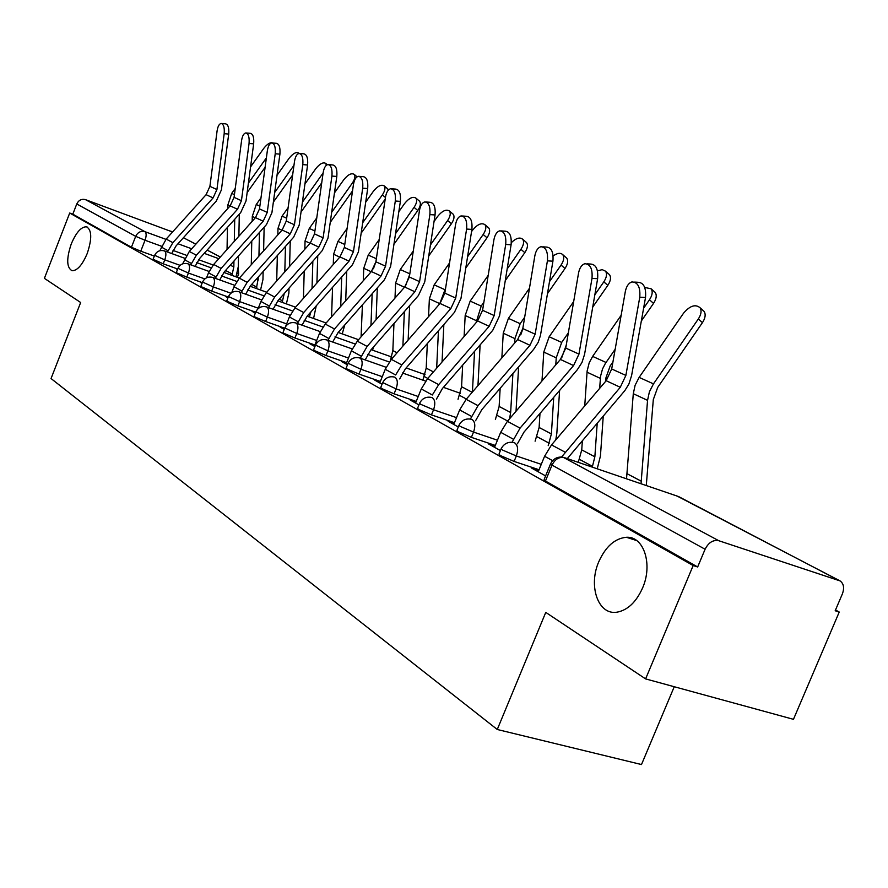 <?xml version="1.0" encoding="UTF-8"?>
<svg xmlns="http://www.w3.org/2000/svg" width="888" height="888" viewBox="0 0 888 888"><rect width="100%" height="100%" fill="white"/><g stroke="black" fill="none" stroke-linecap="round" stroke-linejoin="round"><path stroke-width="1.33" d="M598.812 561.682C605.694 546.509 614.896 538.372 626.417 537.284C643.711 535.986 653.102 564.269 642.557 588.034C636.13 602.208 627.583 610.267 616.905 612.198C598.146 615.34 588.045 585.847 598.812 561.682M71.251 243.967C76.179 232.356 81.274 226.651 86.547 226.817C91.886 229.948 92.097 238.861 87.191 253.568C82.273 265.068 77.223 270.785 72.028 270.707C66.578 267.621 66.311 258.708 71.251 243.967M501.021 449.128L499.001 454.068L500.199 455.477L514.096 461.416L516.339 455.955L502.442 450.027L501.221 448.64C503.907 443.734 507.925 441.669 513.297 442.457L514.74 442.912C517.926 445.388 518.459 449.739 516.339 455.955L541.269 464.335M458.874 425.563L456.909 430.391L458.03 431.668L471.384 437.362L473.537 432.079L460.173 426.395L459.052 425.141C461.671 420.29 465.634 418.304 470.929 419.169L472.161 419.569C475.124 421.9 475.58 426.074 473.537 432.079L497.458 440.204M419.491 403.541L417.582 408.258L418.614 409.412L431.457 414.885L433.533 409.768L420.679 404.306L419.636 403.174C422.211 398.401 426.096 396.481 431.302 397.402L432.356 397.757C435.131 399.955 435.52 403.962 433.533 409.768L456.532 417.638M382.595 382.906L380.741 387.523L381.696 388.567L394.083 393.828L396.081 388.877L382.728 382.595C385.237 377.9 389.044 376.046 394.172 377L395.071 377.322C397.669 379.398 398.002 383.25 396.081 388.877L418.215 396.514M347.974 363.547L346.165 368.054L347.053 368.997L358.996 374.081L360.928 369.275L348.085 363.27C350.527 358.674 354.268 356.865 359.296 357.853L386.147 367.277M315.406 345.343L313.653 349.75L314.474 350.605L326.018 355.5L327.883 350.838L315.506 345.099C317.893 340.581 321.545 338.839 326.473 339.849L352.214 348.917M284.737 328.183L283.017 332.489L283.783 333.278L294.949 338.006L296.759 333.477L284.815 327.983C287.146 323.554 290.72 321.856 295.549 322.877L296.17 323.099C298.312 324.886 298.512 328.338 296.759 333.477L316.661 340.47M255.777 311.999L254.112 316.206L254.812 316.927L265.623 321.5L267.377 317.083L255.855 311.81C258.119 307.481 261.627 305.827 266.356 306.86L266.911 307.059C268.931 308.758 269.086 312.099 267.377 317.083L286.635 323.887M228.405 296.692L226.784 300.81L227.439 301.465L237.917 305.894L239.616 301.598L228.471 296.536C230.68 292.285 234.11 290.676 238.75 291.708L239.238 291.897C241.148 293.517 241.281 296.747 239.616 301.598L258.264 308.225M202.486 282.206L200.91 286.225L201.521 286.824L211.677 291.12L213.331 286.935L202.542 282.062C204.706 277.9 208.058 276.334 212.609 277.378L213.053 277.544C214.852 279.087 214.952 282.218 213.331 286.935L230.936 293.218M177.922 268.465L176.368 272.405L176.945 272.949L186.813 277.112L188.411 273.038L177.966 268.343C180.075 264.258 183.361 262.737 187.823 263.769L188.212 263.925C189.921 265.401 189.988 268.442 188.411 273.038L204.839 278.921M154.59 255.422L153.08 259.274L163.203 263.814L164.757 259.851L154.634 255.311C156.688 251.315 159.907 249.828 164.28 250.86L164.635 251.004C166.256 252.414 166.3 255.367 164.757 259.851L180.098 265.357M645.598 678.898L545.765 612.387L497.269 729.492L51.049 378.543L80.664 302.508L44.4 278.355L69.708 213.031L693.173 565.545L645.598 678.898L793.461 719.324L839.238 612.043L835.508 610.023M674.247 686.735L641.491 764.546L497.269 729.492M839.238 612.043L835.186 610.755L842.368 593.928C844.521 587.989 843.767 583.649 840.081 580.919L718.803 540.725C713.131 539.638 708.557 542.479 705.094 549.239L552.003 465.112L550.66 463.614C553.413 458.608 557.531 456.476 563.014 457.209L718.803 540.725M693.173 565.545L697.657 566.966L705.094 549.239M154.334 256.066L140.759 251.182L145.033 240.248L135.698 236.341L76.768 203.963C78.699 200.111 81.607 198.679 85.514 199.656L172.561 231.99M76.768 203.963L72.816 214.163L69.708 213.031M177.567 269.353L176.412 268.942L177.489 269.552M202.175 283.006L200.333 282.351L202.053 283.316M228.127 297.402L225.53 296.481L227.95 297.835M255.544 312.587L252.103 311.377L255.311 313.175M284.549 328.649L280.175 327.117L284.249 329.404M314.674 345.443L309.868 343.767L314.918 346.586M346.42 363.17L341.336 361.405L347.463 364.835M380.131 381.995L374.747 380.131L382.062 384.238M415.995 402.009L410.267 400.044L418.936 404.906M454.201 423.376L453.579 424.331M454.001 423.265L448.118 421.267L458.297 426.973M495.005 446.209L494.094 447.041M494.538 445.943L488.533 443.922L500.421 450.593M538.672 470.651L537.906 470.218L537.44 471.339M537.906 470.218L531.779 468.165L545.598 475.913M539.038 469.752L514.096 461.416M495.315 445.432L471.384 437.362M454.467 422.71L431.457 414.885M416.228 401.432L394.083 393.828M380.353 381.452L358.996 374.081M346.62 362.67L326.018 355.5M314.863 344.966L294.949 338.006M284.726 328.216L265.623 321.5M255.711 312.176L237.917 305.894M228.283 297.014L211.677 291.12M202.32 282.639L186.813 277.112M177.7 269.009L163.203 263.814M633.299 538.616L632.978 539.382M697.657 566.966L545.443 481.03L544.144 479.453L550.438 464.147M72.816 214.163L131.435 247.253L140.759 251.182M224.187 133.677C224.642 127.539 223.621 124.131 221.123 123.454C219.158 123.887 217.815 126.362 217.094 130.891L209.912 186.358L216.916 189.544L224.187 133.677L228.704 134.066C229.171 127.928 228.138 124.531 225.63 123.854L221.534 123.488M171.673 253.535L176.102 245.865L216.239 201.154L221.412 189.866L228.704 134.066M167.432 252.003L172.883 242.668L213.076 197.913L216.916 189.544M159.829 250.727L166.178 239.083L206.105 194.672L209.912 186.358M272.871 143.024C270.44 142.013 267.399 143.789 263.769 148.352L250.583 166.889M231.901 275.358L233.833 266.988L233.944 261.072M224.475 272.66L225.175 270.918M235.986 276.834L238.295 266.622L238.495 255.966M238.872 236.23L239.294 214.152M247.153 192.541L265.112 167.31M248.407 183.128L266.389 157.875M227.772 208.525L227.839 205.039L231.69 193.406L235.264 188.4M227.051 249.461L227.439 227.406M234.31 241.336L234.721 219.281M249.051 143.468C249.528 137.129 248.44 133.622 245.787 132.945C243.734 133.4 242.335 135.931 241.58 140.526L234.077 197.347L241.436 200.688L249.051 143.468L253.657 143.845C254.135 137.518 253.047 134.021 250.383 133.344L246.254 132.989M195.083 266.4L199.645 258.475L240.704 212.576L246.02 200.999L253.657 143.845M190.754 264.835L196.37 255.211L237.496 209.268L241.436 200.688M182.628 263.858L189.322 251.448L230.17 205.861L234.077 197.347M275.213 153.757C275.713 147.219 274.559 143.612 271.739 142.935C269.597 143.412 268.143 145.987 267.355 150.671L259.496 208.902L267.244 212.421L275.213 153.757L279.909 154.146C280.408 147.608 279.254 144 276.423 143.323L272.272 142.979M219.725 279.931L224.42 271.75L266.456 224.597L271.917 212.732L279.909 154.146M215.318 278.344L221.101 268.42L263.192 221.223L267.244 212.421M206.56 277.8L208.514 272.827L213.675 264.446L255.478 217.627L259.496 208.902M299.023 153.458L298.679 153.002C296.159 151.704 292.973 153.469 289.1 158.297L277.034 175.28M256.399 288.522L258.486 276.79M260.55 290.021L262.959 279.52L263.137 271.55M263.603 250.86L264.136 227.195M273.371 202.109L292.629 174.992M274.681 192.463L293.961 165.334M252.181 221.323L252.281 216.417L256.255 204.495L260.994 197.835M251.271 264.724L251.77 241.081M258.941 256.11L259.451 232.456M326.407 165.246L325.696 163.381C323.054 161.982 319.736 163.769 315.728 168.753L304.95 183.949M282.151 302.364L284.26 293.528M286.38 303.885L288.889 293.084L289.022 288.145M289.588 266.422L290.254 241.014M301.021 212.054L321.722 182.861M302.397 202.175L323.121 172.96M277.833 234.865L278 228.383L282.084 216.161L288.123 207.659M276.712 280.963L277.334 255.566M284.815 271.817L285.47 246.409M302.808 164.613C303.319 157.853 302.087 154.135 299.089 153.458C296.847 153.968 295.327 156.599 294.516 161.35L286.269 221.068L294.439 224.775L302.808 164.613L307.592 164.99C308.114 158.242 306.871 154.523 303.863 153.846L299.689 153.502M245.676 294.194L250.527 285.736L293.584 237.274L299.212 225.075L307.592 164.99M241.192 292.585L247.153 282.329L290.276 233.81L294.439 224.775M231.69 292.674L234.032 286.757L239.327 278.155L282.14 230.025L286.269 221.068M331.923 176.068C332.467 169.075 331.135 165.235 327.938 164.558C325.596 165.101 324.009 167.799 323.165 172.627L314.507 233.899L323.132 237.818L331.923 176.068L336.807 176.446C337.34 169.453 336.008 165.623 332.811 164.957L328.627 164.613M273.071 309.257L278.088 300.499L322.211 250.638L327.994 238.117L336.807 176.446M268.498 307.625L274.647 297.025L318.848 247.097L323.132 237.818M258.075 308.691L260.95 301.443L266.389 292.607L310.267 243.101L314.507 233.899M362.704 188.189C363.27 180.93 361.838 176.967 358.43 176.301C355.977 176.89 354.323 179.631 353.446 184.538L344.344 247.463L353.457 251.604L362.704 188.189L367.688 188.556C368.243 181.307 366.822 177.345 363.392 176.69L359.229 176.368M302.031 325.175L307.204 316.106L352.458 264.757L358.419 251.881L367.688 188.556M297.369 323.521L303.718 312.543L349.04 261.139L353.457 251.604M285.57 326.562L289.388 316.972L294.971 307.881L339.96 256.921L344.344 247.463M331.69 212.265L352.314 183.117C354.934 179.132 355.544 176.201 354.146 174.326C351.371 172.805 347.918 174.614 343.767 179.764L334.454 192.907M309.268 316.949L310.978 311.832M313.575 318.492L316.239 305.849M316.927 283.017L317.749 255.677M330.236 222.4L352.525 190.898M304.828 249.228L305.061 240.981L309.29 228.438L316.772 217.86M303.452 298.279L304.218 270.962M312.043 288.545L312.842 261.227M387.457 188.644L388.422 190.021M362.681 222.755L382.351 194.905C385.004 190.853 385.614 187.845 384.16 185.881C381.241 184.216 377.633 186.047 373.326 191.364L365.69 202.153M342.235 333.888L344.777 324.93M345.721 300.732L346.731 271.262M361.161 233.144L385.203 199.101M333.278 264.491L333.611 254.257L337.962 241.392L347.086 228.482M331.59 316.794L332.545 287.357M340.715 306.427L341.702 276.967M419.147 200.855L419.558 201.199C421.067 203.274 420.468 206.36 417.782 210.489L414.063 207.359C416.761 203.23 417.36 200.133 415.862 198.079C412.787 196.259 409.002 198.102 404.528 203.618L398.834 211.699M372.494 350.15L373.881 346.52M376.09 319.691L377.311 287.867M393.928 244.333L417.782 210.489M395.537 233.655L414.063 207.359M363.292 280.741L363.747 268.287L368.243 255.067L379.198 239.527M373.404 268.753L375.89 261.86M361.072 336.852L362.415 304.839M370.962 325.552L372.161 293.739M395.304 201.01C395.882 193.473 394.35 189.377 390.687 188.733C388.123 189.355 386.391 192.163 385.492 197.147L375.901 261.805L385.559 266.189L395.304 201.01L400.377 201.376C400.965 193.839 399.422 189.755 395.748 189.111L391.619 188.8M332.678 342.035L338.039 332.623L384.471 279.709L390.609 266.467L400.377 201.376M327.927 340.359L334.487 328.982L381.008 276.002L385.559 266.189M314.341 346.264L319.491 333.4L325.23 324.042L371.384 271.528L375.901 261.805M452.669 213.775L453.158 214.186C454.712 216.361 454.123 219.536 451.393 223.732L447.619 220.535C450.36 216.339 450.949 213.153 449.395 210.989C446.153 208.991 442.191 210.856 437.529 216.572L434.043 221.523M390.365 360.517L392.851 350.582L393.961 323.532M408.147 340.049L409.634 305.594M428.738 255.955L451.393 223.732M430.425 244.988L447.619 220.535M395.005 298.079L395.615 283.117L400.266 269.53L413.297 251.015M405.483 286.047L409.723 274.436M402.897 346.087L404.351 311.644M429.87 214.607C430.48 206.76 428.815 202.531 424.886 201.92C422.2 202.586 420.401 205.461 419.458 210.512L409.335 277.001L419.58 281.651L429.87 214.607L435.053 214.963C435.664 207.126 433.999 202.897 430.047 202.286L425.974 201.998M365.168 359.918L370.729 350.138L418.403 295.549L424.742 281.918L435.053 214.963M360.328 358.219L367.121 346.42L414.885 291.764L419.58 281.651M346.065 364.058L351.382 350.804L357.298 341.17L404.684 287.013L409.335 277.001M488.167 227.45L488.744 227.95C490.354 230.236 489.776 233.5 487.013 237.762L483.183 234.488C485.958 230.225 486.535 226.951 484.937 224.675C481.507 222.477 477.344 224.353 472.483 230.292L471.539 231.624M422.877 380.153L426.207 368.12L427.328 343.567M442.058 361.96L443.845 324.564M465.778 268.043L487.013 237.762M439.693 303.84L445.632 288.023M467.565 256.754L483.183 234.488M428.549 316.628L429.37 298.823L434.188 284.848L449.55 262.948M436.663 368.187L438.428 330.802M466.6 229.06C467.232 220.879 465.434 216.494 461.183 215.917C458.386 216.65 456.499 219.58 455.533 224.708L444.833 293.129L455.722 298.079L466.6 229.06L471.894 229.404C472.527 221.234 470.718 216.85 466.455 216.284L462.47 216.006M399.678 378.921L405.45 368.742L454.434 312.376L460.994 298.324L471.894 229.404M379.753 382.939L385.248 369.297L391.342 359.351L440.026 303.452L444.833 293.129M385.248 369.297L395.637 374.969L401.787 364.935L450.871 308.491L455.722 298.079M525.829 241.958L526.529 242.568C528.182 244.966 527.605 248.329 524.808 252.658L520.923 249.306C523.731 244.977 524.309 241.614 522.666 239.216C519.846 236.974 516.072 238.117 511.333 242.646M458.042 399.256L461.571 386.713L462.659 365.101M477.955 385.614L480.108 344.921M505.283 280.586L524.808 252.658M476.046 322.744L481.207 306.083L483.871 302.275M507.17 268.975L520.923 249.306M464.113 336.508L465.179 315.484L470.174 301.099L488.2 275.347M472.427 392.041L474.547 351.359M505.705 244.444C506.36 235.886 504.395 231.335 499.8 230.825C496.88 231.635 494.916 234.621 493.906 239.816L482.584 310.289L494.172 315.562L505.705 244.444L511.1 244.777C511.766 236.23 509.79 231.69 505.183 231.18L501.332 230.924M436.408 399.156L442.402 388.533L492.773 330.269L499.556 315.784L511.1 244.777M415.584 403.03L421.278 388.955L427.55 378.699L477.611 320.934L482.584 310.289M421.278 388.955L432.345 395.005L438.683 384.637L489.155 326.296L494.172 315.562M565.856 257.376L566.711 258.119C568.398 260.661 567.832 264.113 565.001 268.487L561.061 265.068C563.891 260.684 564.468 257.22 562.781 254.69C560.583 252.558 557.364 252.98 553.135 255.955M495.382 419.558L499.134 406.46L500.155 388.311M516.028 411.244L518.625 366.822M520.745 334.898L522.577 329.726M547.496 293.595L565.001 268.487M514.674 343.023L514.929 338.628L520.168 323.676L524.686 317.205M549.494 281.629L561.061 265.068M501.853 357.897L503.241 333.2L508.424 318.37L529.481 288.223M509.546 418.814L510.656 412.52L512.909 373.471M547.408 260.861C548.096 251.87 545.942 247.164 540.947 246.731C537.895 247.619 535.864 250.671 534.82 255.911L522.799 328.571L535.164 334.188L547.408 260.861L552.924 261.183C553.613 252.203 551.448 247.497 546.442 247.064L542.79 246.842M475.568 420.734L481.807 409.646L533.655 349.361L538.172 342.346L540.448 335.553L552.924 261.183M470.385 419.058L478.022 405.661L529.97 345.288L535.164 334.188M453.768 424.431L459.673 409.923L466.156 399.311L517.66 339.56L522.799 328.571M608.469 273.782L609.523 274.714C611.244 277.389 610.678 280.941 607.814 285.359L603.818 281.851C606.682 277.422 607.259 273.87 605.549 271.195L602.197 269.641L597.458 270.896M548.207 445.676L551.393 433.943L553.724 397.336M535.109 441.181L539.116 427.483L539.982 413.42M555.766 439.915L556.843 433.222L559.595 390.465M561.704 357.797L566.244 345.155M592.729 307.059L607.814 285.359M555.788 364.835L556.232 357.853L561.693 342.424L568.342 332.856M594.86 294.727L603.818 281.851M541.991 380.952L543.778 352.059L549.173 336.763L573.681 301.554M591.996 278.399C592.707 268.942 590.331 264.047 584.87 263.725C581.707 264.713 579.598 267.843 578.532 273.104L565.745 348.085L578.965 354.101L591.996 278.399L597.624 278.699C598.346 269.253 595.959 264.369 590.487 264.047L587.101 263.858M517.404 443.822L523.92 432.212L577.311 369.741L581.973 362.493L584.582 354.279L597.624 278.699M512.065 442.268L520.079 428.116L573.581 365.567L578.965 354.101M494.549 447.297L500.688 432.301L507.381 421.334L560.417 359.44L565.745 348.085M653.934 291.297L655.244 292.463C656.976 295.282 656.41 298.912 653.535 303.374L649.472 299.778C652.358 295.304 652.935 291.675 651.204 288.855L644.71 287.412M592.263 467.121L594.86 456.787L597.213 423.176M578.266 462.348L581.74 449.894L582.373 440.648M597.224 468.82L600.432 456.021L603.252 416.061M605.716 381.252L605.971 377.722L610.167 365.945L612.942 361.949M641.336 320.979L653.535 303.374M599.644 388.378L600.61 376.001L602.53 368.942L605.35 363.47L615.173 349.25M643.6 308.247L649.472 299.778M584.737 405.894L587.135 371.006L589.188 362.837L592.64 356.399L621.134 315.34M639.771 297.203C640.492 287.19 637.861 282.107 631.879 281.951C628.604 283.05 626.417 286.247 625.33 291.519L611.699 368.975L625.874 375.413L639.771 297.203L645.52 297.48C646.253 287.49 643.611 282.406 637.606 282.251L634.609 282.095M538.217 471.772L544.588 456.266L551.515 444.91L606.171 380.719L611.699 368.975M561.571 457.009L620.279 387.279L625.874 375.413M567.288 458.608L624.863 390.587L628.882 384.06L631.601 375.557L645.52 297.48M702.552 310.012L704.184 311.488C705.905 314.452 705.316 318.17 702.441 322.644L698.334 318.959C701.22 314.474 701.798 310.756 700.088 307.781C695.459 303.918 689.954 305.705 683.571 313.164L639.138 377.4L635.12 385.237L633.288 393.706L626.517 478.81M646.275 485.547L653.302 399.622L657.675 387.457L702.441 322.644M641.036 483.76L647.552 400.344L649.405 391.797L653.479 383.871L698.334 318.959M838.905 580.386L678.554 496.559L564.635 457.697C559.296 456.587 555.089 459.052 552.003 465.112L545.443 481.03M213.187 265.013L198.623 259.718M186.447 255.3L173.005 250.416M161.594 246.265L145.033 240.248C146.531 235.886 146.509 233.022 144.966 231.679L165.945 239.349M178 243.756L191.708 248.784M204.229 253.358L218.814 258.697M220.324 257.009L207.126 250.116M195.815 244.2L183.416 237.718L195.848 244.167M172.527 232.023L170.751 231.091M85.514 199.656L144.966 231.679C140.859 230.658 137.762 232.212 135.698 236.341L131.435 247.253M382.273 376.679L360.928 369.275C362.792 363.825 362.515 360.106 360.084 358.142M348.485 358.031L327.883 350.838C329.692 345.554 329.459 341.969 327.173 340.093M238.683 273.937L237.152 273.671M677.178 496.092L839.549 580.641M161.272 247.042L167.943 250.682M206.105 194.672L213.076 197.913M166.178 239.083L172.883 242.668M232.39 274.103L225.574 270.463M234.432 194.639L231.69 193.406M230.003 206.049L227.839 205.039M233.833 266.988L230.325 265.135M184.293 259.607L191.309 263.436M230.17 205.861L237.496 209.268M189.322 251.448L196.37 255.211M208.514 272.827L215.906 276.856M255.478 217.627L263.192 221.223M213.675 264.446L221.101 268.42M256.921 287.201L251.704 284.415M259.873 206.127L256.255 204.495M255.311 217.826L252.281 216.417M258.408 279.909L256.577 278.943M282.706 300.965L279.287 299.145M286.669 218.226L282.084 216.161M281.962 230.225L278 228.383M234.032 286.757L241.814 291.009M282.14 230.025L290.276 233.81M239.327 278.155L247.153 282.329M260.95 301.443L269.175 305.938M310.267 243.101L318.848 247.097M266.389 292.607L274.647 297.025M289.388 316.972L298.091 321.722M339.96 256.921L349.04 261.139M294.971 307.881L303.718 312.543M353.513 184.116L352.314 183.117M309.868 315.462L308.447 314.707M314.918 230.991L309.29 228.438M310.079 243.312L305.061 240.981M385.436 197.491L382.351 194.905M344.777 244.466L337.962 241.392M339.782 257.132L333.611 254.257M376.357 258.73L368.243 255.067M371.195 271.75L363.747 268.287M362.848 334.809L361.349 334.021M319.491 333.4L328.693 338.428M371.384 271.528L381.008 276.002M325.23 324.042L334.487 328.982M409.823 273.837L400.266 269.53M404.484 287.246L395.615 283.117M397.047 352.791L392.851 350.582M351.382 350.804L361.161 356.144M404.684 287.013L414.885 291.764M357.298 341.17L367.121 346.42M427.794 378.41L424.331 376.568M444.577 289.532L434.188 284.848M439.704 303.629L429.37 298.823M433.433 371.917L426.207 368.12M440.026 303.452L450.871 308.491M391.342 359.351L401.787 364.935M466.411 399.023L459.607 395.393M481.207 306.083L470.174 301.099M476.157 320.59L465.179 315.484M472.194 392.307L461.571 386.713M477.611 320.934L489.155 326.296M427.55 378.699L438.683 384.637M507.636 421.034L497.08 415.395M520.168 323.676L508.424 318.37M514.929 338.628L503.241 333.2M510.656 412.52L499.134 406.46M459.673 409.923L471.484 416.361M517.66 339.56L529.97 345.288M466.156 399.311L478.022 405.661M549.217 443.223L536.963 436.685M561.693 342.424L549.173 336.763M556.232 357.853L543.778 352.059M551.393 433.943L539.116 427.483M500.688 432.301L513.32 439.194M560.417 359.44L573.581 365.567M507.381 421.334L520.079 428.116M592.574 466.367L579.487 459.385M606.027 362.448L592.64 356.399M600.344 378.377L587.035 372.183M594.86 456.787L581.74 449.894M544.588 456.266L552.636 460.661M606.171 380.719L620.279 387.279M551.515 444.91L565.123 452.181M653.479 383.871L639.138 377.4M647.552 400.344L633.288 393.706M641.336 481.229L627.305 473.848M626.417 537.284L636.74 540.592M86.547 226.817L87.302 227.084M164.58 250.971L184.848 258.308M196.736 262.615L211.1 267.821M223.843 272.438L239.394 278.066M188.167 263.903L209.102 271.451M221.489 275.924L236.796 281.452M250.094 286.247L266.711 292.241M212.998 277.511L234.654 285.292M247.563 289.932L263.914 295.815M277.822 300.81L295.582 307.193M239.194 291.875L261.616 299.9M275.102 304.717L292.574 310.978M307.137 316.184L326.151 322.988M266.866 307.037L290.11 315.318M304.196 320.346L322.91 327.006M338.184 332.445L358.563 339.716M296.137 323.088L320.257 331.635M335.009 336.863L355.089 343.978M371.129 349.672L391.719 356.976M367.688 354.379L389.255 361.982M406.138 367.943L425.041 374.603M402.408 372.971L425.63 381.119M443.423 387.357L460.373 393.295M237.34 277.322L238.639 274.037L238.25 267.665M678.876 496.681L677.444 496.181M220.346 256.976L207.159 250.083M327.295 164.713L325.696 163.381M357.109 176.801L354.146 174.326M387.801 188.933L384.16 185.881M419.558 201.199L415.862 198.079M453.158 214.186L449.395 210.989M488.744 227.95L484.937 224.675M526.529 242.568L522.666 239.216M566.711 258.119L562.781 254.69M609.523 274.714L605.549 271.195M655.244 292.463L651.204 288.855M704.184 311.488L700.088 307.781"/></g></svg>
